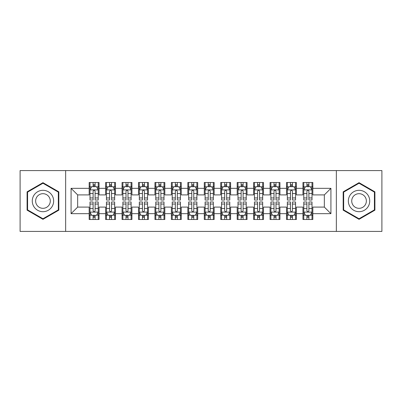 <?xml version="1.0" encoding="UTF-8"?>
<svg xmlns="http://www.w3.org/2000/svg" width="402" height="402" viewBox="0 0 402 402"><rect width="100%" height="100%" fill="white"/><g stroke="black" fill="none" stroke-linecap="round" stroke-linejoin="round"><path stroke-width="0.6" d="M336.348 231.426L381.9 231.426L381.9 170.574L336.348 170.574L336.348 231.426L65.652 231.426L65.652 170.574L20.1 170.574L20.1 231.426L65.652 231.426M336.348 170.574L65.652 170.574M71.079 213.663L71.079 188.337L89.169 188.337L89.169 194.915L77.661 194.915L77.661 207.085L71.079 213.663L89.169 213.663L89.169 219.502L99.038 219.502L99.038 213.663L105.615 213.663L105.615 219.502L115.485 219.502L115.485 213.663L122.062 213.663L122.062 219.502L131.931 219.502L131.931 213.663L138.509 213.663L138.509 219.502L148.373 219.502L148.373 213.663L154.951 213.663L154.951 219.502L164.82 219.502L164.82 213.663L171.398 213.663L171.398 219.502L181.267 219.502L181.267 213.663L187.845 213.663L187.845 219.502L197.709 219.502L197.709 213.663L204.291 213.663L204.291 219.502L214.155 219.502L214.155 213.663L220.733 213.663L220.733 219.502L230.602 219.502L230.602 213.663L237.18 213.663L237.18 219.502L247.049 219.502L247.049 213.663L253.627 213.663L253.627 219.502L263.491 219.502L263.491 213.663L270.069 213.663L270.069 219.502L279.938 219.502L279.938 213.663L286.515 213.663L286.515 219.502L296.385 219.502L296.385 213.663L302.962 213.663L302.962 219.502L312.831 219.502L312.831 207.085L324.339 207.085L324.339 194.915L312.831 194.915L312.831 188.337L330.921 188.337L330.921 213.663L312.831 213.663M312.831 188.337L312.831 182.498L302.962 182.498L302.962 188.337L296.385 188.337L296.385 182.498L286.515 182.498L286.515 188.337L279.938 188.337L279.938 182.498L270.069 182.498L270.069 188.337L263.491 188.337L263.491 182.498L253.627 182.498L253.627 188.337L247.049 188.337L247.049 182.498L237.18 182.498L237.18 188.337L230.602 188.337L230.602 182.498L220.733 182.498L220.733 188.337L214.155 188.337L214.155 182.498L204.291 182.498L204.291 188.337L197.709 188.337L197.709 182.498L187.845 182.498L187.845 188.337L181.267 188.337L181.267 182.498L171.398 182.498L171.398 188.337L164.82 188.337L164.82 182.498L154.951 182.498L154.951 188.337L148.373 188.337L148.373 182.498L138.509 182.498L138.509 188.337L131.931 188.337L131.931 182.498L122.062 182.498L122.062 188.337L115.485 188.337L115.485 182.498L105.615 182.498L105.615 188.337L99.038 188.337L99.038 182.498L89.169 182.498L89.169 188.337M296.385 213.663L296.385 207.085L302.962 207.085L302.962 213.663M330.921 188.337L324.339 194.915M279.938 213.663L279.938 207.085L286.515 207.085L286.515 213.663M302.962 188.337L302.962 194.915L296.385 194.915L296.385 188.337M263.491 213.663L263.491 207.085L270.069 207.085L270.069 213.663M286.515 188.337L286.515 194.915L279.938 194.915L279.938 188.337M247.049 213.663L247.049 207.085L253.627 207.085L253.627 213.663M270.069 188.337L270.069 194.915L263.491 194.915L263.491 188.337M230.602 213.663L230.602 207.085L237.18 207.085L237.18 213.663M253.627 188.337L253.627 194.915L247.049 194.915L247.049 188.337M214.155 213.663L214.155 207.085L220.733 207.085L220.733 213.663M237.18 188.337L237.18 194.915L230.602 194.915L230.602 188.337M197.709 213.663L197.709 207.085L204.291 207.085L204.291 213.663M220.733 188.337L220.733 194.915L214.155 194.915L214.155 188.337M181.267 213.663L181.267 207.085L187.845 207.085L187.845 213.663M204.291 188.337L204.291 194.915L197.709 194.915L197.709 188.337M164.82 213.663L164.82 207.085L171.398 207.085L171.398 213.663M187.845 188.337L187.845 194.915L181.267 194.915L181.267 188.337M148.373 213.663L148.373 207.085L154.951 207.085L154.951 213.663M171.398 188.337L171.398 194.915L164.82 194.915L164.82 188.337M131.931 213.663L131.931 207.085L138.509 207.085L138.509 213.663M154.951 188.337L154.951 194.915L148.373 194.915L148.373 188.337M115.485 213.663L115.485 207.085L122.062 207.085L122.062 213.663M138.509 188.337L138.509 194.915L131.931 194.915L131.931 188.337M99.038 213.663L99.038 207.085L105.615 207.085L105.615 213.663M122.062 188.337L122.062 194.915L115.485 194.915L115.485 188.337M77.661 207.085L89.169 207.085L89.169 213.663M105.615 188.337L105.615 194.915L99.038 194.915L99.038 188.337M302.962 186.608L303.786 186.608M312.007 186.608L312.831 186.608M286.515 186.608L287.34 186.608M295.56 186.608L296.385 186.608M270.069 186.608L270.893 186.608M279.114 186.608L279.938 186.608M253.627 186.608L254.446 186.608M262.672 186.608L263.491 186.608M237.18 186.608L238.004 186.608M246.225 186.608L247.049 186.608M220.733 186.608L221.557 186.608M229.778 186.608L230.602 186.608M204.291 186.608L205.11 186.608M213.336 186.608L214.155 186.608M187.845 186.608L188.664 186.608M196.89 186.608L197.709 186.608M171.398 186.608L172.222 186.608M180.443 186.608L181.267 186.608M154.951 186.608L155.775 186.608M163.996 186.608L164.82 186.608M138.509 186.608L139.328 186.608M147.554 186.608L148.373 186.608M122.062 186.608L122.886 186.608M131.107 186.608L131.931 186.608M105.615 186.608L106.44 186.608M114.66 186.608L115.485 186.608M89.169 186.608L89.993 186.608M98.214 186.608L99.038 186.608M89.169 215.392L89.993 215.392M98.214 215.392L99.038 215.392M105.615 215.392L106.44 215.392M114.66 215.392L115.485 215.392M122.062 215.392L122.886 215.392M131.107 215.392L131.931 215.392M138.509 215.392L139.328 215.392M147.554 215.392L148.373 215.392M154.951 215.392L155.775 215.392M163.996 215.392L164.82 215.392M171.398 215.392L172.222 215.392M180.443 215.392L181.267 215.392M187.845 215.392L188.664 215.392M196.89 215.392L197.709 215.392M204.291 215.392L205.11 215.392M213.336 215.392L214.155 215.392M220.733 215.392L221.557 215.392M229.778 215.392L230.602 215.392M237.18 215.392L238.004 215.392M246.225 215.392L247.049 215.392M253.627 215.392L254.446 215.392M262.672 215.392L263.491 215.392M270.069 215.392L270.893 215.392M279.114 215.392L279.938 215.392M286.515 215.392L287.34 215.392M295.56 215.392L296.385 215.392M302.962 215.392L303.786 215.392M312.007 215.392L312.831 215.392M71.079 188.337L77.661 194.915M324.339 207.085L330.921 213.663M58.828 191.839L42.959 182.674L27.09 191.839L27.09 210.161L42.959 219.326L58.828 210.161L58.828 191.839M343.172 191.839L343.172 210.161L359.041 219.326L374.91 210.161L374.91 191.839L359.041 182.674L343.172 191.839M95.093 184.639L93.118 184.639M98.214 197.95L95.093 197.95L95.093 200.015L98.214 200.015L98.214 189.98L96.57 186.694L91.636 186.694L89.993 189.98L89.993 200.015L93.118 200.015L93.118 197.95L89.993 197.95M89.993 189.98L89.993 182.498M98.214 189.98L98.214 182.498M93.118 186.694L93.118 182.498M95.093 182.498L95.093 186.694M95.093 197.95L95.093 191.216C94.435 189.95 93.777 189.95 93.118 191.216L93.118 197.95M95.093 186.608L93.118 186.608M93.118 217.361L95.093 217.361M89.993 204.05L93.118 204.05L93.118 201.985L89.993 201.985L89.993 212.02L91.636 215.306L96.57 215.306L98.214 212.02L98.214 201.985L95.093 201.985L95.093 204.05L98.214 204.05M98.214 212.02L98.214 219.502M89.993 212.02L89.993 219.502M95.093 215.306L95.093 219.502M93.118 219.502L93.118 215.306M93.118 204.05L93.118 210.784C93.777 212.05 94.435 212.05 95.093 210.784L95.093 204.05M93.118 215.392L95.093 215.392M111.535 184.639L109.565 184.639M114.66 197.95L111.535 197.95L111.535 200.015L114.66 200.015L114.66 189.98L113.017 186.694L108.083 186.694L106.44 189.98L106.44 200.015L109.565 200.015L109.565 197.95L106.44 197.95M106.44 189.98L106.44 182.498M114.66 189.98L114.66 182.498M109.565 186.694L109.565 182.498M111.535 182.498L111.535 186.694M111.535 197.95L111.535 191.216C110.882 189.95 110.223 189.95 109.565 191.216L109.565 197.95M111.535 186.608L109.565 186.608M127.982 184.639L126.007 184.639M131.107 197.95L127.982 197.95L127.982 200.015L131.107 200.015L131.107 189.98L129.464 186.694L124.53 186.694L122.886 189.98L122.886 200.015L126.007 200.015L126.007 197.95L122.886 197.95M122.886 189.98L122.886 182.498M131.107 189.98L131.107 182.498M126.007 186.694L126.007 182.498M127.982 182.498L127.982 186.694M127.982 197.95L127.982 191.216C127.323 189.95 126.665 189.95 126.007 191.216L126.007 197.95M127.982 186.608L126.007 186.608M109.565 217.361L111.535 217.361M106.44 204.05L109.565 204.05L109.565 201.985L106.44 201.985L106.44 212.02L108.083 215.306L113.017 215.306L114.66 212.02L114.66 201.985L111.535 201.985L111.535 204.05L114.66 204.05M114.66 212.02L114.66 219.502M106.44 212.02L106.44 219.502M111.535 215.306L111.535 219.502M109.565 219.502L109.565 215.306M109.565 204.05L109.565 210.784C110.218 212.05 110.877 212.05 111.535 210.784L111.535 204.05M109.565 215.392L111.535 215.392M126.007 217.361L127.982 217.361M122.886 204.05L126.007 204.05L126.007 201.985L122.886 201.985L122.886 212.02L124.53 215.306L129.464 215.306L131.107 212.02L131.107 201.985L127.982 201.985L127.982 204.05L131.107 204.05M131.107 212.02L131.107 219.502M122.886 212.02L122.886 219.502M127.982 215.306L127.982 219.502M126.007 219.502L126.007 215.306M126.007 204.05L126.007 210.784C126.665 212.05 127.323 212.05 127.982 210.784L127.982 204.05M126.007 215.392L127.982 215.392M52.215 195.653A10.688 10.688 0 0 0 37.612 191.744A10.688 10.688 0 0 0 33.703 206.347A10.688 10.688 0 0 0 48.305 210.256A10.688 10.688 0 0 0 52.215 195.653M49.295 197.342A7.316 7.316 0 0 0 39.301 194.663A7.316 7.316 0 0 0 36.622 204.658A7.316 7.316 0 0 0 46.617 207.337A7.316 7.316 0 0 0 49.295 197.342M42.959 218.753L27.582 209.879L27.582 192.121L42.959 183.247L58.335 192.121L58.335 209.879L42.959 218.753M368.297 195.653A10.688 10.688 0 0 0 353.695 191.744A10.688 10.688 0 0 0 349.785 206.347A10.688 10.688 0 0 0 364.388 210.256A10.688 10.688 0 0 0 368.297 195.653M365.378 197.342A7.316 7.316 0 0 0 355.383 194.663A7.316 7.316 0 0 0 352.705 204.658A7.316 7.316 0 0 0 362.699 207.337A7.316 7.316 0 0 0 365.378 197.342M359.041 218.753L343.665 209.879L343.665 192.121L359.041 183.247L374.418 192.121L374.418 209.879L359.041 218.753M144.429 184.639L142.454 184.639M147.554 197.95L144.429 197.95L144.429 200.015L147.554 200.015L147.554 189.98L145.906 186.694L140.976 186.694L139.328 189.98L139.328 200.015L142.454 200.015L142.454 197.95L139.328 197.95M139.328 189.98L139.328 182.498M147.554 189.98L147.554 182.498M142.454 186.694L142.454 182.498M144.429 182.498L144.429 186.694M144.429 197.95L144.429 191.216C143.77 189.95 143.112 189.95 142.454 191.216L142.454 197.95M144.429 186.608L142.454 186.608M160.875 184.639L158.901 184.639M163.996 197.95L160.875 197.95L160.875 200.015L163.996 200.015L163.996 189.98L162.353 186.694L157.418 186.694L155.775 189.98L155.775 200.015L158.901 200.015L158.901 197.95L155.775 197.95M155.775 189.98L155.775 182.498M163.996 189.98L163.996 182.498M158.901 186.694L158.901 182.498M160.875 182.498L160.875 186.694M160.875 197.95L160.875 191.216C160.217 189.95 159.559 189.95 158.901 191.216L158.901 197.95M160.875 186.608L158.901 186.608M142.454 217.361L144.429 217.361M139.328 204.05L142.454 204.05L142.454 201.985L139.328 201.985L139.328 212.02L140.976 215.306L145.906 215.306L147.554 212.02L147.554 201.985L144.429 201.985L144.429 204.05L147.554 204.05M147.554 212.02L147.554 219.502M139.328 212.02L139.328 219.502M144.429 215.306L144.429 219.502M142.454 219.502L142.454 215.306M142.454 204.05L142.454 210.784C143.112 212.05 143.77 212.05 144.429 210.784L144.429 204.05M142.454 215.392L144.429 215.392M158.901 217.361L160.875 217.361M155.775 204.05L158.901 204.05L158.901 201.985L155.775 201.985L155.775 212.02L157.418 215.306L162.353 215.306L163.996 212.02L163.996 201.985L160.875 201.985L160.875 204.05L163.996 204.05M163.996 212.02L163.996 219.502M155.775 212.02L155.775 219.502M160.875 215.306L160.875 219.502M158.901 219.502L158.901 215.306M158.901 204.05L158.901 210.784C159.559 212.05 160.212 212.05 160.875 210.784L160.875 204.05M158.901 215.392L160.875 215.392M177.317 184.639L175.347 184.639M180.443 197.95L177.317 197.95L177.317 200.015L180.443 200.015L180.443 189.98L178.8 186.694L173.865 186.694L172.222 189.98L172.222 200.015L175.347 200.015L175.347 197.95L172.222 197.95M172.222 189.98L172.222 182.498M180.443 189.98L180.443 182.498M175.347 186.694L175.347 182.498M177.317 182.498L177.317 186.694M177.317 197.95L177.317 191.216C176.664 189.95 176.006 189.95 175.347 191.216L175.347 197.95M177.317 186.608L175.347 186.608M175.347 217.361L177.317 217.361M172.222 204.05L175.347 204.05L175.347 201.985L172.222 201.985L172.222 212.02L173.865 215.306L178.8 215.306L180.443 212.02L180.443 201.985L177.317 201.985L177.317 204.05L180.443 204.05M180.443 212.02L180.443 219.502M172.222 212.02L172.222 219.502M177.317 215.306L177.317 219.502M175.347 219.502L175.347 215.306M175.347 204.05L175.347 210.784C176.001 212.05 176.659 212.05 177.317 210.784L177.317 204.05M175.347 215.392L177.317 215.392M193.764 184.639L191.789 184.639M196.89 197.95L193.764 197.95L193.764 200.015L196.89 200.015L196.89 189.98L195.246 186.694L190.312 186.694L188.664 189.98L188.664 200.015L191.789 200.015L191.789 197.95L188.664 197.95M188.664 189.98L188.664 182.498M196.89 189.98L196.89 182.498M191.789 186.694L191.789 182.498M193.764 182.498L193.764 186.694M193.764 197.95L193.764 191.216C193.106 189.95 192.447 189.95 191.789 191.216L191.789 197.95M193.764 186.608L191.789 186.608M191.789 217.361L193.764 217.361M188.664 204.05L191.789 204.05L191.789 201.985L188.664 201.985L188.664 212.02L190.312 215.306L195.246 215.306L196.89 212.02L196.89 201.985L193.764 201.985L193.764 204.05L196.89 204.05M196.89 212.02L196.89 219.502M188.664 212.02L188.664 219.502M193.764 215.306L193.764 219.502M191.789 219.502L191.789 215.306M191.789 204.05L191.789 210.784C192.447 212.05 193.106 212.05 193.764 210.784L193.764 204.05M191.789 215.392L193.764 215.392M210.211 184.639L208.236 184.639M213.336 197.95L210.211 197.95L210.211 200.015L213.336 200.015L213.336 189.98L211.688 186.694L206.754 186.694L205.11 189.98L205.11 200.015L208.236 200.015L208.236 197.95L205.11 197.95M205.11 189.98L205.11 182.498M213.336 189.98L213.336 182.498M208.236 186.694L208.236 182.498M210.211 182.498L210.211 186.694M210.211 197.95L210.211 191.216C209.553 189.95 208.894 189.95 208.236 191.216L208.236 197.95M210.211 186.608L208.236 186.608M208.236 217.361L210.211 217.361M205.11 204.05L208.236 204.05L208.236 201.985L205.11 201.985L205.11 212.02L206.754 215.306L211.688 215.306L213.336 212.02L213.336 201.985L210.211 201.985L210.211 204.05L213.336 204.05M213.336 212.02L213.336 219.502M205.11 212.02L205.11 219.502M210.211 215.306L210.211 219.502M208.236 219.502L208.236 215.306M208.236 204.05L208.236 210.784C208.894 212.05 209.553 212.05 210.211 210.784L210.211 204.05M208.236 215.392L210.211 215.392M226.653 184.639L224.683 184.639M229.778 197.95L226.653 197.95L226.653 200.015L229.778 200.015L229.778 189.98L228.135 186.694L223.2 186.694L221.557 189.98L221.557 200.015L224.683 200.015L224.683 197.95L221.557 197.95M221.557 189.98L221.557 182.498M229.778 189.98L229.778 182.498M224.683 186.694L224.683 182.498M226.653 182.498L226.653 186.694M226.653 197.95L226.653 191.216C225.999 189.95 225.341 189.95 224.683 191.216L224.683 197.95M226.653 186.608L224.683 186.608M224.683 217.361L226.653 217.361M221.557 204.05L224.683 204.05L224.683 201.985L221.557 201.985L221.557 212.02L223.2 215.306L228.135 215.306L229.778 212.02L229.778 201.985L226.653 201.985L226.653 204.05L229.778 204.05M229.778 212.02L229.778 219.502M221.557 212.02L221.557 219.502M226.653 215.306L226.653 219.502M224.683 219.502L224.683 215.306M224.683 204.05L224.683 210.784C225.336 212.05 225.994 212.05 226.653 210.784L226.653 204.05M224.683 215.392L226.653 215.392M243.099 184.639L241.125 184.639M246.225 197.95L243.099 197.95L243.099 200.015L246.225 200.015L246.225 189.98L244.582 186.694L239.647 186.694L238.004 189.98L238.004 200.015L241.125 200.015L241.125 197.95L238.004 197.95M238.004 189.98L238.004 182.498M246.225 189.98L246.225 182.498M241.125 186.694L241.125 182.498M243.099 182.498L243.099 186.694M243.099 197.95L243.099 191.216C242.441 189.95 241.788 189.95 241.125 191.216L241.125 197.95M243.099 186.608L241.125 186.608M241.125 217.361L243.099 217.361M238.004 204.05L241.125 204.05L241.125 201.985L238.004 201.985L238.004 212.02L239.647 215.306L244.582 215.306L246.225 212.02L246.225 201.985L243.099 201.985L243.099 204.05L246.225 204.05M246.225 212.02L246.225 219.502M238.004 212.02L238.004 219.502M243.099 215.306L243.099 219.502M241.125 219.502L241.125 215.306M241.125 204.05L241.125 210.784C241.783 212.05 242.441 212.05 243.099 210.784L243.099 204.05M241.125 215.392L243.099 215.392M259.546 184.639L257.571 184.639M262.672 197.95L259.546 197.95L259.546 200.015L262.672 200.015L262.672 189.98L261.024 186.694L256.094 186.694L254.446 189.98L254.446 200.015L257.571 200.015L257.571 197.95L254.446 197.95M254.446 189.98L254.446 182.498M262.672 189.98L262.672 182.498M257.571 186.694L257.571 182.498M259.546 182.498L259.546 186.694M259.546 197.95L259.546 191.216C258.888 189.95 258.23 189.95 257.571 191.216L257.571 197.95M259.546 186.608L257.571 186.608M257.571 217.361L259.546 217.361M254.446 204.05L257.571 204.05L257.571 201.985L254.446 201.985L254.446 212.02L256.094 215.306L261.024 215.306L262.672 212.02L262.672 201.985L259.546 201.985L259.546 204.05L262.672 204.05M262.672 212.02L262.672 219.502M254.446 212.02L254.446 219.502M259.546 215.306L259.546 219.502M257.571 219.502L257.571 215.306M257.571 204.05L257.571 210.784C258.23 212.05 258.888 212.05 259.546 210.784L259.546 204.05M257.571 215.392L259.546 215.392M275.993 184.639L274.018 184.639M279.114 197.95L275.993 197.95L275.993 200.015L279.114 200.015L279.114 189.98L277.47 186.694L272.536 186.694L270.893 189.98L270.893 200.015L274.018 200.015L274.018 197.95L270.893 197.95M270.893 189.98L270.893 182.498M279.114 189.98L279.114 182.498M274.018 186.694L274.018 182.498M275.993 182.498L275.993 186.694M275.993 197.95L275.993 191.216C275.335 189.95 274.677 189.95 274.018 191.216L274.018 197.95M275.993 186.608L274.018 186.608M274.018 217.361L275.993 217.361M270.893 204.05L274.018 204.05L274.018 201.985L270.893 201.985L270.893 212.02L272.536 215.306L277.47 215.306L279.114 212.02L279.114 201.985L275.993 201.985L275.993 204.05L279.114 204.05M279.114 212.02L279.114 219.502M270.893 212.02L270.893 219.502M275.993 215.306L275.993 219.502M274.018 219.502L274.018 215.306M274.018 204.05L274.018 210.784C274.677 212.05 275.335 212.05 275.993 210.784L275.993 204.05M274.018 215.392L275.993 215.392M292.435 184.639L290.465 184.639M295.56 197.95L292.435 197.95L292.435 200.015L295.56 200.015L295.56 189.98L293.917 186.694L288.983 186.694L287.34 189.98L287.34 200.015L290.465 200.015L290.465 197.95L287.34 197.95M287.34 189.98L287.34 182.498M295.56 189.98L295.56 182.498M290.465 186.694L290.465 182.498M292.435 182.498L292.435 186.694M292.435 197.95L292.435 191.216C291.782 189.95 291.123 189.95 290.465 191.216L290.465 197.95M292.435 186.608L290.465 186.608M290.465 217.361L292.435 217.361M287.34 204.05L290.465 204.05L290.465 201.985L287.34 201.985L287.34 212.02L288.983 215.306L293.917 215.306L295.56 212.02L295.56 201.985L292.435 201.985L292.435 204.05L295.56 204.05M295.56 212.02L295.56 219.502M287.34 212.02L287.34 219.502M292.435 215.306L292.435 219.502M290.465 219.502L290.465 215.306M290.465 204.05L290.465 210.784C291.118 212.05 291.777 212.05 292.435 210.784L292.435 204.05M290.465 215.392L292.435 215.392M308.882 184.639L306.907 184.639M312.007 197.95L308.882 197.95L308.882 200.015L312.007 200.015L312.007 189.98L310.364 186.694L305.43 186.694L303.786 189.98L303.786 200.015L306.907 200.015L306.907 197.95L303.786 197.95M303.786 189.98L303.786 182.498M312.007 189.98L312.007 182.498M306.907 186.694L306.907 182.498M308.882 182.498L308.882 186.694M308.882 197.95L308.882 191.216C308.223 189.95 307.565 189.95 306.907 191.216L306.907 197.95M308.882 186.608L306.907 186.608M306.907 217.361L308.882 217.361M303.786 204.05L306.907 204.05L306.907 201.985L303.786 201.985L303.786 212.02L305.43 215.306L310.364 215.306L312.007 212.02L312.007 201.985L308.882 201.985L308.882 204.05L312.007 204.05M312.007 212.02L312.007 219.502M303.786 212.02L303.786 219.502M308.882 215.306L308.882 219.502M306.907 219.502L306.907 215.306M306.907 204.05L306.907 210.784C307.565 212.05 308.223 212.05 308.882 210.784L308.882 204.05M306.907 215.392L308.882 215.392M98.173 189.9L90.033 189.9M89.993 186.89L91.54 186.89M96.671 186.89L98.214 186.89M93.118 193.543L89.993 193.543M98.214 193.543L95.093 193.543M95.093 185.684L93.118 185.684M90.033 212.1L98.173 212.1M98.214 215.11L96.671 215.11M91.54 215.11L89.993 215.11M95.093 208.457L98.214 208.457M89.993 208.457L93.118 208.457M93.118 216.316L95.093 216.316M114.62 189.9L106.48 189.9M106.44 186.89L107.982 186.89M113.118 186.89L114.66 186.89M109.565 193.543L106.44 193.543M114.66 193.543L111.535 193.543M111.535 185.684L109.565 185.684M131.067 189.9L122.927 189.9M122.886 186.89L124.429 186.89M129.56 186.89L131.107 186.89M126.007 193.543L122.886 193.543M131.107 193.543L127.982 193.543M127.982 185.684L126.007 185.684M106.48 212.1L114.62 212.1M114.66 215.11L113.118 215.11M107.982 215.11L106.44 215.11M111.535 208.457L114.66 208.457M106.44 208.457L109.565 208.457M109.565 216.316L111.535 216.316M122.927 212.1L131.067 212.1M131.107 215.11L129.56 215.11M124.429 215.11L122.886 215.11M127.982 208.457L131.107 208.457M122.886 208.457L126.007 208.457M126.007 216.316L127.982 216.316M147.509 189.9L139.368 189.9M139.328 186.89L140.876 186.89M146.006 186.89L147.554 186.89M142.454 193.543L139.328 193.543M147.554 193.543L144.429 193.543M144.429 185.684L142.454 185.684M163.956 189.9L155.815 189.9M155.775 186.89L157.323 186.89M162.453 186.89L163.996 186.89M158.901 193.543L155.775 193.543M163.996 193.543L160.875 193.543M160.875 185.684L158.901 185.684M139.368 212.1L147.509 212.1M147.554 215.11L146.006 215.11M140.876 215.11L139.328 215.11M144.429 208.457L147.554 208.457M139.328 208.457L142.454 208.457M142.454 216.316L144.429 216.316M155.815 212.1L163.956 212.1M163.996 215.11L162.453 215.11M157.323 215.11L155.775 215.11M160.875 208.457L163.996 208.457M155.775 208.457L158.901 208.457M158.901 216.316L160.875 216.316M180.403 189.9L172.262 189.9M172.222 186.89L173.764 186.89M178.895 186.89L180.443 186.89M175.347 193.543L172.222 193.543M180.443 193.543L177.317 193.543M177.317 185.684L175.347 185.684M172.262 212.1L180.403 212.1M180.443 215.11L178.895 215.11M173.764 215.11L172.222 215.11M177.317 208.457L180.443 208.457M172.222 208.457L175.347 208.457M175.347 216.316L177.317 216.316M196.849 189.9L188.709 189.9M188.664 186.89L190.211 186.89M195.342 186.89L196.89 186.89M191.789 193.543L188.664 193.543M196.89 193.543L193.764 193.543M193.764 185.684L191.789 185.684M188.709 212.1L196.849 212.1M196.89 215.11L195.342 215.11M190.211 215.11L188.664 215.11M193.764 208.457L196.89 208.457M188.664 208.457L191.789 208.457M191.789 216.316L193.764 216.316M213.291 189.9L205.151 189.9M205.11 186.89L206.658 186.89M211.789 186.89L213.336 186.89M208.236 193.543L205.11 193.543M213.336 193.543L210.211 193.543M210.211 185.684L208.236 185.684M205.151 212.1L213.291 212.1M213.336 215.11L211.789 215.11M206.658 215.11L205.11 215.11M210.211 208.457L213.336 208.457M205.11 208.457L208.236 208.457M208.236 216.316L210.211 216.316M229.738 189.9L221.597 189.9M221.557 186.89L223.105 186.89M228.235 186.89L229.778 186.89M224.683 193.543L221.557 193.543M229.778 193.543L226.653 193.543M226.653 185.684L224.683 185.684M221.597 212.1L229.738 212.1M229.778 215.11L228.235 215.11M223.105 215.11L221.557 215.11M226.653 208.457L229.778 208.457M221.557 208.457L224.683 208.457M224.683 216.316L226.653 216.316M246.185 189.9L238.044 189.9M238.004 186.89L239.547 186.89M244.677 186.89L246.225 186.89M241.125 193.543L238.004 193.543M246.225 193.543L243.099 193.543M243.099 185.684L241.125 185.684M238.044 212.1L246.185 212.1M246.225 215.11L244.677 215.11M239.547 215.11L238.004 215.11M243.099 208.457L246.225 208.457M238.004 208.457L241.125 208.457M241.125 216.316L243.099 216.316M262.632 189.9L254.491 189.9M254.446 186.89L255.994 186.89M261.124 186.89L262.672 186.89M257.571 193.543L254.446 193.543M262.672 193.543L259.546 193.543M259.546 185.684L257.571 185.684M254.491 212.1L262.632 212.1M262.672 215.11L261.124 215.11M255.994 215.11L254.446 215.11M259.546 208.457L262.672 208.457M254.446 208.457L257.571 208.457M257.571 216.316L259.546 216.316M279.073 189.9L270.933 189.9M270.893 186.89L272.44 186.89M277.571 186.89L279.114 186.89M274.018 193.543L270.893 193.543M279.114 193.543L275.993 193.543M275.993 185.684L274.018 185.684M270.933 212.1L279.073 212.1M279.114 215.11L277.571 215.11M272.44 215.11L270.893 215.11M275.993 208.457L279.114 208.457M270.893 208.457L274.018 208.457M274.018 216.316L275.993 216.316M295.52 189.9L287.38 189.9M287.34 186.89L288.882 186.89M294.018 186.89L295.56 186.89M290.465 193.543L287.34 193.543M295.56 193.543L292.435 193.543M292.435 185.684L290.465 185.684M287.38 212.1L295.52 212.1M295.56 215.11L294.018 215.11M288.882 215.11L287.34 215.11M292.435 208.457L295.56 208.457M287.34 208.457L290.465 208.457M290.465 216.316L292.435 216.316M311.967 189.9L303.827 189.9M303.786 186.89L305.329 186.89M310.46 186.89L312.007 186.89M306.907 193.543L303.786 193.543M312.007 193.543L308.882 193.543M308.882 185.684L306.907 185.684M303.827 212.1L311.967 212.1M312.007 215.11L310.46 215.11M305.329 215.11L303.786 215.11M308.882 208.457L312.007 208.457M303.786 208.457L306.907 208.457M306.907 216.316L308.882 216.316"/></g></svg>
